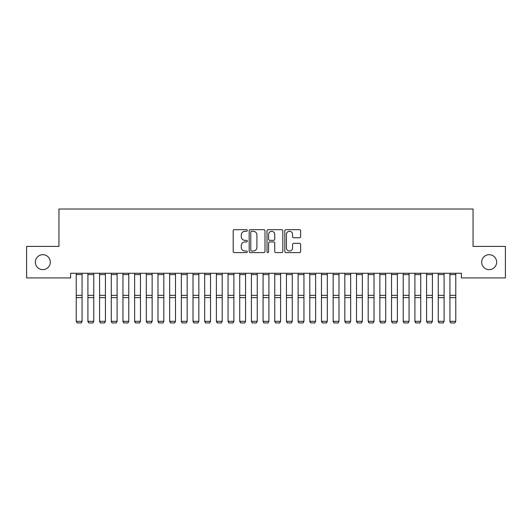 <?xml version="1.0" encoding="UTF-8"?>
<svg xmlns="http://www.w3.org/2000/svg" width="532" height="532" viewBox="0 0 532 532"><rect width="100%" height="100%" fill="white"/><g stroke="black" fill="none" stroke-linecap="round" stroke-linejoin="round"><path stroke-width="0.8" d="M247.314 230.482A0.805 0.805 0 0 0 246.516 229.684L234.333 229.684A1.144 1.144 0 0 0 233.189 230.828L233.189 251.463A1.144 1.144 0 0 0 234.333 252.607L246.516 252.607A0.805 0.805 0 0 0 247.314 251.802A0.805 0.805 0 0 0 246.516 251.004L244.939 251.004A3.671 3.671 0 0 1 241.269 247.333L241.269 245.618A3.671 3.671 0 0 1 244.939 241.947L246.516 241.947A0.805 0.805 0 0 0 247.314 241.142A0.805 0.805 0 0 0 246.516 240.344L244.939 240.344A3.671 3.671 0 0 1 241.269 236.673L241.269 234.951A3.671 3.671 0 0 1 244.939 231.287L246.516 231.287A0.805 0.805 0 0 0 247.314 230.482M481.693 262.163A7.475 7.475 0 0 0 489.167 269.638A7.475 7.475 0 0 0 496.642 262.163A7.475 7.475 0 0 0 489.167 254.688A7.475 7.475 0 0 0 481.693 262.163M35.358 262.163A7.475 7.475 0 0 0 42.833 269.638A7.475 7.475 0 0 0 50.307 262.163A7.475 7.475 0 0 0 42.833 254.688A7.475 7.475 0 0 0 35.358 262.163M299.503 237.764A1.144 1.144 0 0 0 300.647 236.614L300.647 230.828A1.144 1.144 0 0 0 299.503 229.684L285.977 229.684A1.144 1.144 0 0 0 284.826 230.828L284.826 251.463A1.144 1.144 0 0 0 285.977 252.607L299.503 252.607A1.144 1.144 0 0 0 300.647 251.463L300.647 244.467A1.144 1.144 0 0 0 299.503 243.323L293.711 243.323A1.144 1.144 0 0 0 292.567 244.467L292.567 247.939A3.066 3.066 0 0 1 289.501 251.004A3.066 3.066 0 0 1 286.435 247.939L286.435 234.353A3.066 3.066 0 0 1 289.501 231.287A3.066 3.066 0 0 1 292.567 234.353L292.567 236.614A1.144 1.144 0 0 0 293.711 237.764L299.503 237.764M461.377 273.262L70.623 273.262L70.623 277.93L26.6 277.93L26.6 246.402L58.946 246.402L58.946 209.029L473.054 209.029L473.054 246.402L505.4 246.402L505.4 277.93L461.377 277.93L461.377 273.262M264.996 230.828A1.144 1.144 0 0 0 263.852 229.684L250.326 229.684A1.144 1.144 0 0 0 249.175 230.828L249.175 251.463A1.144 1.144 0 0 0 250.326 252.607L263.852 252.607A1.144 1.144 0 0 0 264.996 251.463L264.996 230.828M268.148 229.684L281.674 229.684A1.144 1.144 0 0 1 282.825 230.828L282.825 251.463A1.144 1.144 0 0 1 281.674 252.607L275.889 252.607A1.144 1.144 0 0 1 274.738 251.463L274.738 243.091A1.144 1.144 0 0 0 273.594 241.947L269.757 241.947A1.144 1.144 0 0 0 268.607 243.091L268.607 251.802A0.805 0.805 0 0 1 267.802 252.607A0.805 0.805 0 0 1 267.004 251.802L267.004 230.828A1.144 1.144 0 0 1 268.148 229.684M251.583 231.287A0.805 0.805 0 0 0 250.785 232.092L250.785 250.2A0.805 0.805 0 0 0 251.583 251.004L253.245 251.004A3.671 3.671 0 0 0 256.916 247.333L256.916 234.951A3.671 3.671 0 0 0 253.245 231.287L251.583 231.287M274.738 234.413A3.066 3.066 0 0 0 271.672 231.34A3.066 3.066 0 0 0 268.607 234.413L268.607 239.194A1.144 1.144 0 0 0 269.757 240.344L273.594 240.344A1.144 1.144 0 0 0 274.738 239.194L274.738 234.413M82.068 273.262L82.068 321.514L81.197 322.971L77.107 322.891L81.197 322.971M77.107 322.971L76.229 321.315L82.068 321.315L81.197 322.891M76.229 273.262L76.229 321.315L77.107 322.891M87.913 321.514L88.784 322.971L87.913 321.315L93.752 321.315L92.874 322.971L88.784 322.891L92.874 322.971M99.59 321.514L100.462 322.971L99.59 321.315L105.429 321.315L104.551 322.971L100.462 322.891L104.551 322.971M93.752 273.262L93.752 321.315L92.874 322.891M87.913 273.262L87.913 321.315L88.784 322.891M105.429 273.262L105.429 321.315L104.551 322.891M99.59 273.262L99.59 321.315L100.462 322.891M111.268 321.514L112.139 322.971L111.268 321.315L117.106 321.315L116.229 322.971L112.139 322.891L116.229 322.971M122.945 321.514L123.823 322.971L122.945 321.315L128.784 321.315L127.906 322.971L123.823 322.891L127.906 322.971M117.106 273.262L117.106 321.315L116.229 322.891M111.268 273.262L111.268 321.315L112.139 322.891M128.784 273.262L128.784 321.315L127.906 322.891M122.945 273.262L122.945 321.315L123.823 322.891M134.623 321.514L135.5 322.971L134.623 321.315L140.461 321.315L139.584 322.971L135.5 322.891L139.584 322.971M140.461 273.262L140.461 321.315L139.584 322.891M134.623 273.262L134.623 321.315L135.5 322.891M146.3 321.514L147.178 322.971L146.3 321.315L152.139 321.315L151.261 322.971L147.178 322.891L151.261 322.971M152.139 273.262L152.139 321.315L151.261 322.891M146.3 273.262L146.3 321.315L147.178 322.891M157.977 321.514L158.855 322.971L157.977 321.315L163.816 321.315L162.938 322.971L158.855 322.891L162.938 322.971M169.655 321.514L170.533 322.971L169.655 321.315L175.493 321.315L174.622 322.971L170.533 322.891L174.622 322.971M181.332 321.514L182.21 322.971L181.332 321.315L187.171 321.315L186.3 322.971L182.21 322.891L186.3 322.971M193.01 321.514L193.887 322.971L193.01 321.315L198.848 321.315L197.977 322.971L193.887 322.891L197.977 322.971M204.687 321.514L205.565 322.971L204.687 321.315L210.532 321.315L209.655 322.971L205.565 322.891L209.655 322.971M216.371 321.514L217.242 322.971L216.371 321.315L222.21 321.315L221.332 322.971L217.242 322.891L221.332 322.971M228.048 321.514L228.92 322.971L228.048 321.315L233.887 321.315L233.009 322.971L228.92 322.891L233.009 322.971M239.726 321.514L240.597 322.971L239.726 321.315L245.565 321.315L244.687 322.971L240.597 322.891L244.687 322.971M251.403 321.514L252.281 322.971L251.403 321.315L257.242 321.315L256.364 322.971L252.281 322.891L256.364 322.971M163.816 273.262L163.816 321.315L162.938 322.891M157.977 273.262L157.977 321.315L158.855 322.891M175.493 273.262L175.493 321.315L174.622 322.891M169.655 273.262L169.655 321.315L170.533 322.891M187.171 273.262L187.171 321.315L186.3 322.891M181.332 273.262L181.332 321.315L182.21 322.891M198.848 273.262L198.848 321.315L197.977 322.891M193.01 273.262L193.01 321.315L193.887 322.891M210.532 273.262L210.532 321.315L209.655 322.891M204.687 273.262L204.687 321.315L205.565 322.891M222.21 273.262L222.21 321.315L221.332 322.891M216.371 273.262L216.371 321.315L217.242 322.891M233.887 273.262L233.887 321.315L233.009 322.891M228.048 273.262L228.048 321.315L228.92 322.891M245.565 273.262L245.565 321.315L244.687 322.891M239.726 273.262L239.726 321.315L240.597 322.891M257.242 273.262L257.242 321.315L256.364 322.891M251.403 273.262L251.403 321.315L252.281 322.891M263.081 321.514L263.958 322.971L263.081 321.315L268.919 321.315L268.042 322.971L263.958 322.891L268.042 322.971M268.919 273.262L268.919 321.315L268.042 322.891M263.081 273.262L263.081 321.315L263.958 322.891M274.758 321.514L275.636 322.971L274.758 321.315L280.597 321.315L279.719 322.971L275.636 322.891L279.719 322.971M280.597 273.262L280.597 321.315L279.719 322.891M274.758 273.262L274.758 321.315L275.636 322.891M286.435 321.514L287.313 322.971L286.435 321.315L292.274 321.315L291.403 322.971L287.313 322.891L291.403 322.971M292.274 273.262L292.274 321.315L291.403 322.891M286.435 273.262L286.435 321.315L287.313 322.891M298.113 321.514L298.991 322.971L298.113 321.315L303.952 321.315L303.08 322.971L298.991 322.891L303.08 322.971M303.952 273.262L303.952 321.315L303.08 322.891M298.113 273.262L298.113 321.315L298.991 322.891M309.79 321.514L310.668 322.971L309.79 321.315L315.629 321.315L314.758 322.971L310.668 322.891L314.758 322.971M315.629 273.262L315.629 321.315L314.758 322.891M309.79 273.262L309.79 321.315L310.668 322.891M321.468 321.514L322.345 322.971L321.468 321.315L327.313 321.315L326.435 322.971L322.345 322.891L326.435 322.971M327.313 273.262L327.313 321.315L326.435 322.891M321.468 273.262L321.468 321.315L322.345 322.891M333.152 321.514L334.023 322.971L333.152 321.315L338.99 321.315L338.113 322.971L334.023 322.891L338.113 322.971M338.99 273.262L338.99 321.315L338.113 322.891M333.152 273.262L333.152 321.315L334.023 322.891M344.829 321.514L345.7 322.971L344.829 321.315L350.668 321.315L349.79 322.971L345.7 322.891L349.79 322.971M350.668 273.262L350.668 321.315L349.79 322.891M344.829 273.262L344.829 321.315L345.7 322.891M356.507 321.514L357.378 322.971L356.507 321.315L362.345 321.315L361.467 322.971L357.378 322.891L361.467 322.971M362.345 273.262L362.345 321.315L361.467 322.891M356.507 273.262L356.507 321.315L357.378 322.891M368.184 321.514L369.062 322.971L368.184 321.315L374.023 321.315L373.145 322.971L369.062 322.891L373.145 322.971M374.023 273.262L374.023 321.315L373.145 322.891M368.184 273.262L368.184 321.315L369.062 322.891M379.861 321.514L380.739 322.971L379.861 321.315L385.7 321.315L384.822 322.971L380.739 322.891L384.822 322.971M385.7 273.262L385.7 321.315L384.822 322.891M379.861 273.262L379.861 321.315L380.739 322.891M391.539 321.514L392.417 322.971L391.539 321.315L397.377 321.315L396.5 322.971L392.417 322.891L396.5 322.971M397.377 273.262L397.377 321.315L396.5 322.891M391.539 273.262L391.539 321.315L392.417 322.891M403.216 321.514L404.094 322.971L403.216 321.315L409.055 321.315L408.177 322.971L404.094 322.891L408.177 322.971M409.055 273.262L409.055 321.315L408.177 322.891M403.216 273.262L403.216 321.315L404.094 322.891M414.894 321.514L415.771 322.971L414.894 321.315L420.732 321.315L419.861 322.971L415.771 322.891L419.861 322.971M420.732 273.262L420.732 321.315L419.861 322.891M414.894 273.262L414.894 321.315L415.771 322.891M426.571 321.514L427.449 322.971L426.571 321.315L432.41 321.315L431.538 322.971L427.449 322.891L431.538 322.971M432.41 273.262L432.41 321.315L431.538 322.891M426.571 273.262L426.571 321.315L427.449 322.891M438.248 321.514L439.126 322.971L438.248 321.315L444.087 321.315L443.216 322.971L439.126 322.891L443.216 322.971M444.087 273.262L444.087 321.315L443.216 322.891M438.248 273.262L438.248 321.315L439.126 322.891M449.932 321.514L450.803 322.971L449.932 321.315L455.771 321.315L454.893 322.971L450.803 322.891L454.893 322.971M455.771 273.262L455.771 321.315L454.893 322.891M449.932 273.262L449.932 321.315L450.803 322.891M82.068 273.282L76.229 273.282M82.068 295.34L76.229 295.34M82.068 297.621L76.229 297.621M82.068 274.598L76.229 274.598M93.752 273.282L87.913 273.282M93.752 295.34L87.913 295.34M93.752 297.621L87.913 297.621M93.752 274.598L87.913 274.598M105.429 273.282L99.59 273.282M105.429 295.34L99.59 295.34M105.429 297.621L99.59 297.621M105.429 274.598L99.59 274.598M117.106 273.282L111.268 273.282M117.106 295.34L111.268 295.34M117.106 297.621L111.268 297.621M117.106 274.598L111.268 274.598M128.784 273.282L122.945 273.282M128.784 295.34L122.945 295.34M128.784 297.621L122.945 297.621M128.784 274.598L122.945 274.598M140.461 273.282L134.623 273.282M140.461 295.34L134.623 295.34M140.461 297.621L134.623 297.621M140.461 274.598L134.623 274.598M152.139 273.282L146.3 273.282M152.139 295.34L146.3 295.34M152.139 297.621L146.3 297.621M152.139 274.598L146.3 274.598M163.816 273.282L157.977 273.282M163.816 295.34L157.977 295.34M163.816 297.621L157.977 297.621M163.816 274.598L157.977 274.598M175.493 273.282L169.655 273.282M175.493 295.34L169.655 295.34M175.493 297.621L169.655 297.621M175.493 274.598L169.655 274.598M187.171 273.282L181.332 273.282M187.171 295.34L181.332 295.34M187.171 297.621L181.332 297.621M187.171 274.598L181.332 274.598M198.848 273.282L193.01 273.282M198.848 295.34L193.01 295.34M198.848 297.621L193.01 297.621M198.848 274.598L193.01 274.598M210.532 273.282L204.687 273.282M210.532 295.34L204.687 295.34M210.532 297.621L204.687 297.621M210.532 274.598L204.687 274.598M222.21 273.282L216.371 273.282M222.21 295.34L216.371 295.34M222.21 297.621L216.371 297.621M222.21 274.598L216.371 274.598M233.887 273.282L228.048 273.282M233.887 295.34L228.048 295.34M233.887 297.621L228.048 297.621M233.887 274.598L228.048 274.598M245.565 273.282L239.726 273.282M245.565 295.34L239.726 295.34M245.565 297.621L239.726 297.621M245.565 274.598L239.726 274.598M257.242 273.282L251.403 273.282M257.242 295.34L251.403 295.34M257.242 297.621L251.403 297.621M257.242 274.598L251.403 274.598M268.919 273.282L263.081 273.282M268.919 295.34L263.081 295.34M268.919 297.621L263.081 297.621M268.919 274.598L263.081 274.598M280.597 273.282L274.758 273.282M280.597 295.34L274.758 295.34M280.597 297.621L274.758 297.621M280.597 274.598L274.758 274.598M292.274 273.282L286.435 273.282M292.274 295.34L286.435 295.34M292.274 297.621L286.435 297.621M292.274 274.598L286.435 274.598M303.952 273.282L298.113 273.282M303.952 295.34L298.113 295.34M303.952 297.621L298.113 297.621M303.952 274.598L298.113 274.598M315.629 273.282L309.79 273.282M315.629 295.34L309.79 295.34M315.629 297.621L309.79 297.621M315.629 274.598L309.79 274.598M327.313 273.282L321.468 273.282M327.313 295.34L321.468 295.34M327.313 297.621L321.468 297.621M327.313 274.598L321.468 274.598M338.99 273.282L333.152 273.282M338.99 295.34L333.152 295.34M338.99 297.621L333.152 297.621M338.99 274.598L333.152 274.598M350.668 273.282L344.829 273.282M350.668 295.34L344.829 295.34M350.668 297.621L344.829 297.621M350.668 274.598L344.829 274.598M362.345 273.282L356.507 273.282M362.345 295.34L356.507 295.34M362.345 297.621L356.507 297.621M362.345 274.598L356.507 274.598M374.023 273.282L368.184 273.282M374.023 295.34L368.184 295.34M374.023 297.621L368.184 297.621M374.023 274.598L368.184 274.598M385.7 273.282L379.861 273.282M385.7 295.34L379.861 295.34M385.7 297.621L379.861 297.621M385.7 274.598L379.861 274.598M397.377 273.282L391.539 273.282M397.377 295.34L391.539 295.34M397.377 297.621L391.539 297.621M397.377 274.598L391.539 274.598M409.055 273.282L403.216 273.282M409.055 295.34L403.216 295.34M409.055 297.621L403.216 297.621M409.055 274.598L403.216 274.598M420.732 273.282L414.894 273.282M420.732 295.34L414.894 295.34M420.732 297.621L414.894 297.621M420.732 274.598L414.894 274.598M432.41 273.282L426.571 273.282M432.41 295.34L426.571 295.34M432.41 297.621L426.571 297.621M432.41 274.598L426.571 274.598M444.087 273.282L438.248 273.282M444.087 295.34L438.248 295.34M444.087 297.621L438.248 297.621M444.087 274.598L438.248 274.598M455.771 273.282L449.932 273.282M455.771 295.34L449.932 295.34M455.771 297.621L449.932 297.621M455.771 274.598L449.932 274.598"/></g></svg>
